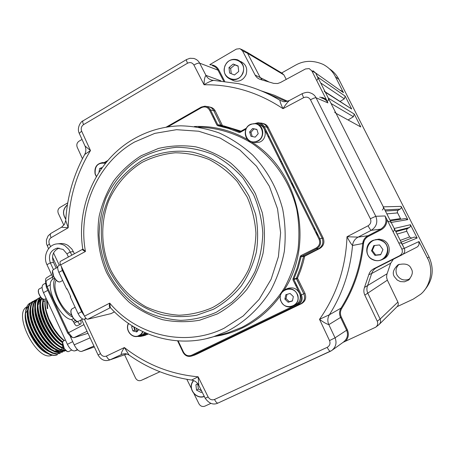 <?xml version="1.0" encoding="UTF-8"?>
<svg xmlns="http://www.w3.org/2000/svg" width="455" height="455" viewBox="0 0 455 455"><rect width="100%" height="100%" fill="white"/><g stroke="black" fill="none" stroke-linecap="round" stroke-linejoin="round"><path stroke-width="0.68" d="M314.405 229.826L314.536 228.018M409.949 278.79C404.529 281.213 400.201 279.944 396.959 274.996C395.213 270.896 395.952 267.307 399.183 264.241M411.218 268.74C413.356 271.845 412.412 275.662 408.391 280.195L404.421 281.81L400.377 281.588L397.238 280.07L394.411 276.742C392.091 273.296 393.313 269.303 398.091 264.764C405.183 263.064 409.557 264.389 411.218 268.74M316.782 80.319L317.789 79.13L317.954 77.845L315.645 72.999L404.285 248.356C405.32 251.08 404.603 253.23 402.14 254.811L376.524 267.716C374.112 268.985 372.503 270.913 371.689 273.506L367.532 285.791C366.599 288.316 366.707 290.825 367.839 293.321L380.135 319.057L367.845 293.321C366.707 290.836 366.605 288.322 367.532 285.791L371.689 273.506C372.497 270.924 374.101 268.996 376.518 267.722L416.78 247.236C418.907 245.888 419.521 244.056 418.617 241.73L419.021 241.548L418.623 241.742M397.135 306.647L413.22 299.14L420.687 294.231C431.05 285.746 433.478 268.478 427.45 258.093L419.021 241.548M424.094 290.665C432.864 280.519 434.508 269.269 429.031 256.921L338.918 79.449C336.672 75.081 333.532 71.549 329.5 68.853M124.607 354.763L135.539 378.077C136.892 380.38 138.741 381.165 141.096 380.425L147.397 377.661M379.527 324.114L396.868 306.886C398.301 305.533 398.643 303.929 397.892 302.08L387.364 280.161L386.596 277.436L386.813 274.632L390.68 263.246L393.382 259.225M401.151 242.162L414.442 237.038L417.155 238.016L410.416 224.73L410.364 226.664L407.02 228.984L406.503 230.634L409.597 236.975L411.678 238.101M332.332 350.094L343.406 342.109C347.392 338.873 348.456 334.88 346.585 330.142L340.528 317.351C339.123 314.16 339.288 311.078 341.022 308.109C353.234 288.561 360.462 267.034 362.698 243.533L363.534 243.573C361.287 267.176 354.024 288.8 341.756 308.427C340.152 311.163 339.999 314.013 341.296 316.976L347.353 329.761C349.087 333.964 348.536 337.758 345.692 341.136L375.722 327.19C377.695 325.53 378.207 323.533 377.263 321.196L364.819 295.113C363.659 292.582 363.556 290.023 364.5 287.429L368.817 274.672C369.631 272.033 371.274 270.065 373.748 268.763L399.678 255.693C402.192 254.078 402.92 251.882 401.867 249.107L404.285 248.356L401.697 243.516L400.286 242.828L398.978 242.998M393.245 231.675L394.388 230.27L394.24 228.478L391.186 222.438L388.36 221.187M390.39 220.868L405.411 218.548L407.816 219.611L401.105 206.382L401.316 207.463L400.929 208.498L397.886 210.489L397.198 212.075L400.81 219.259M382.314 210.034L383.451 208.623L383.298 206.837L336.046 113.358L334.647 112.192M359.604 125.972L360.798 126.968L354.223 114.012L353.41 116.73L348.376 119.779M327.401 101.34L328.413 100.151L328.453 98.365L325.382 92.263L324.153 91.165M325.149 91.802L351.687 109.012L345.14 96.107L344.327 98.832L340.164 101.385M340.818 90.357L343.468 92.678L335.42 76.753C332.935 71.674 328.891 67.579 323.295 64.468C313.33 60.1 304.037 60.35 295.42 65.23L281.656 72.971M313.057 70.77L315.645 72.999L311.823 70.861L309.19 68.597L305.464 68.967L280.451 82.52L277.63 83.521L273.728 83.39L260.687 79.534C258.224 78.846 256.364 77.35 255.113 75.052L242.487 50.801L239.961 48.657L236.361 49.094L209.766 64.661M262.177 79.909L260.021 77.219L247.531 53.269L260.021 77.219L262.177 79.909M286.246 79.38L283.897 74.904L282.009 73.181L246.468 51.938M213.827 116.702L213.031 117.151M214.032 119.199L214.834 118.749M266.516 133.372L267.506 133.326L266.511 133.366M294.425 187.523L292.929 186.567M45.79 282.913C45.227 280.269 45.494 278.562 46.586 277.795L51.586 274.644M94.339 346.938L81.57 351.436C79.102 351.715 76.639 349.52 74.188 344.85L70.292 336.461M57.455 354.638L56.778 354.985C54.048 355.901 50.818 355.31 47.081 353.216C35.905 347 24.433 325.188 25.588 312.329C24.024 330.131 46.364 360.007 57.455 354.638M62.585 346.318L62.426 347.222M32.47 301.546L29.632 303.826L28.142 306.949L27.482 311.01L27.681 315.872L28.767 321.418L30.701 327.27L33.317 333.026L36.599 338.605L40.387 343.69L44.402 347.921L48.435 351.106L52.439 353.216L56.158 354.081L60.214 353.313L56.773 353.762L53.064 352.898L49.055 350.788L45.028 347.597L41.013 343.366L37.225 338.281L33.943 332.702L31.327 326.946L29.393 321.093L28.301 315.542L28.102 310.68L28.756 306.625L30.246 303.502L33.425 301.136M34.933 300.232L32.112 302.507L30.633 305.623L29.984 309.679L30.195 314.541L31.293 320.087L33.232 325.945L35.86 331.701L39.136 337.286L42.924 342.382L46.939 346.619L50.96 349.815L54.958 351.931L58.661 352.807L62.705 352.051L59.281 352.488L55.584 351.618L51.586 349.497L47.565 346.295L43.549 342.058L39.767 336.962L36.485 331.376L33.858 325.615L31.918 319.763L30.815 314.212L30.604 309.354L31.247 305.294L32.72 302.183L35.894 299.822M37.401 298.912L34.591 301.187L33.124 304.293L32.498 308.348L32.715 313.205L33.824 318.756L35.774 324.614L38.402 330.375L41.684 335.966L45.466 341.068L49.481 345.317L53.497 348.519L57.484 350.646L61.175 351.527L64.326 351.152L65.776 350.492L61.795 351.214L58.109 350.327L54.122 348.2L50.107 344.992L46.097 340.744L42.309 335.642L39.028 330.051L36.4 324.29L34.449 318.426L33.34 312.875L33.113 308.018L33.744 303.968L35.206 300.857L38.368 298.508M40.734 297.223L39.267 297.923C24.655 303.548 49.026 354.115 65.475 350.196M39.875 297.593C25.696 302.99 48.497 352.022 65.247 349.952M40.762 297.251C29.655 304.167 47.934 345.652 64.252 348.632M40.87 297.388C31.094 305.134 48.054 343.735 63.882 348.012M41.519 298.082C38.749 304.15 39.949 312.955 45.119 324.5L47.269 328.607C52.058 336.734 57.262 342.439 62.887 345.715M41.832 298.366C36.383 308.177 49.089 337.252 62.665 344.89M43.094 299.197C41.763 304.935 43.037 312.375 46.922 321.52L50.738 328.806C54.412 334.732 58.342 339.293 62.54 342.496M43.595 299.367C40.734 309.827 50.983 333.123 62.733 341.836M56.164 350.066L55.624 351.436M51.984 355.173L51.529 355.344C37.219 361.952 12.649 314.047 26.714 306.977M27.539 310.202L25.565 313.267M45.756 283.101L43.344 284.398C41.667 285.695 41.712 288.447 43.475 292.662L67.408 344.333C69.848 349.019 72.317 351.203 74.808 350.885L77.697 349.889M46.717 299.669L47.28 308.655L46.495 299.191M47.28 308.655L47.707 308.427L47.013 300.306M47.024 353.268L45.585 352.528C34.859 346.898 23.768 325.626 25.309 313.637C25.645 310.304 26.657 307.859 28.352 306.295M35.746 342.541L29.774 332.736C33.562 340.761 38.203 346.909 43.703 351.175L47.053 353.194M48.332 353.882L43.703 351.175M47.081 353.216C40.103 348.814 34.261 341.841 29.564 332.286L29.774 332.736M25.588 312.329L25.645 311.556C26.123 307.006 27.738 304.105 30.496 302.854M58.689 334.982L53.73 328.3L49.043 319.359L46.444 311.658M55.868 336L50.556 328.658L46.945 321.759L43.993 313.376M53.042 337.007L47.144 328.544L45.096 324.637L41.547 315.099M50.209 337.997C44.971 331.558 41.274 324.506 39.113 316.839M38.345 303.201L41.206 298.719M47.377 338.969C42.378 332.741 38.817 325.951 36.69 318.585M39.346 299.663L40.387 299.248M40.62 299.185L41.047 299.094M42.127 298.998L42.736 299.02M44.539 339.925C39.79 333.919 36.372 327.395 34.284 320.354M60.253 351.419L54.151 350.981M41.695 340.858C37.202 335.09 33.932 328.846 31.89 322.134M38.641 301.722L40.256 302.114M38.846 341.768C34.614 336.251 31.503 330.307 29.507 323.937M45.375 298.963C44.522 304.304 45.727 311.004 49.003 319.057L53.952 328.51C57.216 333.578 60.663 337.593 64.303 340.562M64.07 340.681C53.155 333.026 43.071 311.442 45.147 300.977M62.511 342.689C51.335 335.699 40.461 313.285 42.605 302.416M62.221 345.328C50.533 340.05 37.742 315.628 40.074 303.855M59.594 346.573C47.929 341.261 35.262 317.078 37.549 305.288M38.738 301.346L41.229 298.662M56.966 347.819C45.329 342.473 32.783 318.523 35.024 306.721M39.329 299.697L40.211 299.407M40.45 299.35L40.978 299.265M41.985 299.219L43.06 299.316M54.338 349.059C42.736 343.679 30.309 319.962 32.504 308.154M63.751 348.49L63.114 349.389M60.378 351.442L56.232 351.851M51.722 350.299C40.148 344.884 27.84 321.406 29.99 309.582M38.573 301.995L40.211 302.45M62.181 347.921L61.527 349.332M61.26 349.793L60.788 350.464M49.106 351.539C37.566 346.084 25.378 322.84 27.482 311.01M145.219 365.018L147.13 366.013M377.263 321.196L380.135 319.057C381.057 321.349 380.551 323.306 378.623 324.938L376.137 326.866M241.099 49.22L245.057 51.165L247.531 53.269L242.487 50.801M193.915 393.603L198.983 403.847C200.445 406.207 202.401 406.98 204.852 406.167L210.932 403.363M186.846 379.311L191.436 388.593M141.141 380.403L159.938 371.775M82.019 139.429L78.988 141.209C76.946 142.716 76.355 144.718 77.208 147.227L82.44 158.727M67.744 202.867L59.958 207.452C57.978 208.93 57.432 210.904 58.308 213.378L63.859 225.214M341.296 316.976L328.828 324.642C326.445 323.949 323.34 322.174 319.512 319.325L329.369 314.775C342.513 293.85 350.231 270.748 352.528 245.472C351.015 243.874 349.173 240.962 347.006 236.742L358.119 237.112C354.832 238.949 352.966 241.736 352.528 245.472L362.698 243.533C363.113 240.058 364.864 237.453 367.964 235.724L380.693 229.149L371.206 230.338C376.484 226.863 378.014 222.182 375.796 216.284L385.021 215.96L386.864 219.401C387.034 223.996 385.123 227.46 381.125 229.786L368.402 236.355C365.547 237.942 363.926 240.348 363.534 243.573M381.125 229.786L380.693 229.149C385.669 225.89 387.114 221.494 385.021 215.96M319.683 97.16L322.822 97.62L325.564 98.985L326.337 99.588L327.896 102.887L316.06 97.785L375.796 216.284L370.359 218.736C371.479 221.693 370.711 224.048 368.061 225.794C369.574 228.592 370.62 230.105 371.206 230.338L358.119 237.112L367.964 235.724L368.402 236.355M205.199 398.239L208.145 396.982C209.727 399.524 211.848 400.354 214.504 399.473C215.829 402.044 216.995 403.238 218.008 403.056L331.684 350.56C335.909 347.131 337.03 342.888 335.056 337.832L328.828 324.642C327.344 321.207 327.52 317.92 329.369 314.775L341.022 308.109L341.756 308.427M122.992 353.91L121.377 354.473C120.956 353.455 121.957 351.146 124.391 347.546L129.032 355.014C147.841 368.368 168.691 376.717 191.578 380.056L198.141 376.808L198.835 385.385M126.808 354.001L109.575 360.007L126.735 353.979M84.425 319.177L100.504 353.654C101.948 356.117 103.916 356.925 106.396 356.083C107.687 358.671 108.972 359.882 110.246 359.729L122.355 354.087M223.672 81.144L217.985 70.138L218.787 69.871L224.668 81.257M81.633 131.125L79.255 133.361L85.011 146.004L90.482 150.554L81.633 131.125C80.711 128.429 81.354 126.257 83.555 124.619L187.54 63.2C186.55 61.118 186.243 59.884 186.618 59.503L189.985 58.28L193.773 58.439C196.526 59.258 198.488 60.828 199.665 63.16L217.985 70.138C216.881 67.949 215.027 66.464 212.428 65.696M213.418 80.359L212.189 80.205C209.431 79.557 207.349 77.947 205.956 75.376L199.665 63.16C198.454 62.904 196.537 63.529 193.921 65.037L204.062 84.766C232.243 84.408 258.554 92.376 282.999 108.671L303.65 97.677C302.535 95.288 302.092 93.929 302.319 93.599L289.369 100.515C287.378 102.347 285.257 105.065 282.999 108.671C280.94 104.44 279.927 101.653 279.962 100.299C266.732 92.422 252.787 86.842 238.124 83.572L213.583 80.364C210.807 81.007 207.634 82.474 204.062 84.766C204.096 80.04 204.727 76.912 205.956 75.376L220.942 80.859M289.369 100.515C285.837 101.698 283.755 102.022 283.118 101.499L279.962 100.299M85.011 146.004C86.217 148.916 86.103 151.754 84.681 154.518L90.482 150.554C76.104 174.197 68.671 199.938 68.193 227.779L61.516 227.227L50.846 233.426C50.05 234.08 50.141 235.497 51.114 237.664L68.193 227.779L65.73 220.533L64.564 224.196L61.516 227.227M213.725 110.61C212.667 108.461 210.853 107.147 208.271 106.68L207.725 106.641C210.415 106.834 212.411 108.159 213.725 110.61L210.506 109.945L217.791 124.761L220.84 125.079L213.725 110.61L220.84 125.079L222.341 125.409L215.238 110.969L213.725 110.61M209.857 107.067C212.405 107.545 214.197 108.847 215.238 110.969M136.193 328.254L137.541 331.115M143.353 335.813L147.807 333.862L143.359 335.813M146.737 333.424L141.465 336.057L145.68 335.13M146.743 334.715L148.165 334.01M194.205 355.23L300.425 304.111C304.321 301.671 305.453 298.23 303.821 293.793L296.421 278.324L300.567 267.591L303.587 256.421L318.659 248.686C322.612 246.149 323.767 242.651 322.117 238.192L266.914 127.104C265.777 124.824 263.815 123.476 261.034 123.055L260.345 123.032C263.291 123.117 265.481 124.477 266.914 127.11L322.117 238.187C323.812 242.663 322.658 246.166 318.659 248.692L316.612 248.675L301.187 256.592L300.277 256.455L300.96 255.573L316.123 248.003C319.49 245.871 320.462 242.919 319.035 239.142L263.303 126.911C261.614 124.039 259.162 122.987 255.949 123.76M196.719 354.195L301.597 303.627C305.47 301.199 306.596 297.775 304.975 293.361L303.821 293.793L296.433 278.773L293.856 279.512L301.42 294.903L303.821 293.793C305.493 298.247 304.361 301.688 300.425 304.111L194.99 354.945M304.975 293.361L297.604 278.375L296.433 278.773M296.421 278.324L300.567 267.591L303.587 256.421L301.187 256.592L298.105 268.058L293.845 279.063L297.593 277.937L297.604 278.375M297.593 277.937L300.641 270.378L303.127 262.58L304.702 256.205L303.587 256.421L318.659 248.692L319.746 248.493L304.702 256.205M257.968 122.742L254.675 123.595L257.968 122.742C260.743 122.827 262.808 124.107 264.162 126.592L319.871 238.761L323.186 238.05C324.825 242.487 323.681 245.967 319.746 248.493M323.186 238.05L268.177 127.389L264.162 126.592L263.303 126.911M262.683 123.396C265.288 123.914 267.119 125.244 268.177 127.389M241.031 131.165L223.866 125.91M218.127 125.023L232.056 128.793L239.575 131.762L239.068 132.428L228.564 128.469L217.763 125.728L218.127 125.023L221.17 125.341L240.74 131.324L220.84 125.079M326.337 99.588L311.823 70.861M327.896 102.887C326.701 100.464 324.625 98.849 321.674 98.035M370.359 218.736L310.481 99.776C313.296 98.286 315.156 97.62 316.06 97.785C314.78 95.197 312.574 93.48 309.44 92.621L309.394 92.61M401.867 249.107L386.864 219.401M345.692 341.136L343.178 342.314M331.684 350.56L330.353 351.3C329.636 351.334 328.584 350.014 327.202 347.341L214.504 399.473M201.599 390.97L200.092 389.918M52.689 277.015L46.802 280.314L45.983 281.861L47.024 286.485L68.421 332.605L72.322 337.394L73.926 337.69L87.445 333.481M70.815 336.717L67.687 333.162L46.353 287.15L45.682 283.505M197.8 383.707L195.923 384.833L196.537 390.128L201.212 392.5L202.06 391.897M197.72 383.764L198.335 389.031L201.406 390.583M198.335 389.031L196.537 390.128M197.686 383.559L195.923 384.833M231.703 79.818L234.103 80.927C239.449 81.985 243.425 79.921 246.03 74.728C247.833 68.563 246.03 64.149 240.621 61.488M233.216 64.03L228.984 67.55L229.616 73.016L234.473 74.978L238.716 71.463L238.09 65.981L233.216 64.03L234.843 64.877L230.634 68.381L228.984 67.55M230.634 68.381L231.242 73.676M238.113 66.185L234.843 64.877M373.703 240.16C364.819 242.811 364.33 256.432 372.998 259.799C376.006 261.062 379.004 261.022 381.973 259.686C379.004 261.022 376.012 261.056 372.998 259.799C364.336 256.432 364.819 242.811 373.703 240.16L377.65 239.569L381.552 240.456C389.753 243.601 390.026 256.296 381.973 259.686L383.434 258.997C391.391 255.647 391.124 243.112 383.019 240.007L379.163 239.131L375.261 239.711M382.968 249.556L379.544 244.944L373.817 245.552L371.525 250.762L374.931 255.369L380.659 254.772L382.968 249.556M374.539 245.478L372.338 250.466L375.728 255.039L380.772 254.516M375.728 255.039L374.931 255.369M372.338 250.466L371.525 250.762M110.252 307.66L110.047 307.722C109.211 307.273 109.103 305.743 109.729 303.127L110.343 307.591C135.744 335.932 176.739 348.32 213.276 336.797L206.473 338.628M239.978 131.745L246.382 128.196L239.978 131.745L240.149 132.377L239.068 132.428M316.123 248.003L316.612 248.675C320.383 246.292 321.469 242.987 319.871 238.761L319.035 239.142M304.975 255.858L301.46 256.239L300.96 255.573M293.845 279.063L292.986 278.784L297.217 267.847L300.277 256.455M198.539 127.127C217.592 127.65 236.35 133.395 252.986 143.973C274.553 159.17 290.398 182.694 296.757 209.402C299.134 222.939 299.538 236.509 297.962 250.119C295.261 263.508 290.745 276.117 284.398 287.958C273.472 305.1 259.339 318.204 241.992 327.27L228.524 332.577L213.276 336.797L227.034 331.365C244.881 322.009 259.39 308.45 270.571 290.677C277.049 278.409 281.628 265.339 284.312 251.467C285.837 237.379 285.308 223.337 282.731 209.351C277.266 188.415 267.267 170.329 252.73 155.087C242.526 145.879 231.322 138.491 219.111 132.928C206.542 128.509 193.722 126.137 180.646 125.819C163.976 126.257 148.455 130.579 134.077 138.781C96.722 159.841 75.996 205.836 82.753 248.908L85.455 251.467C83.316 250.529 82.321 249.823 82.48 249.357L82.861 249.147M111.014 313.62L87.775 319.222C86.689 319.256 85.608 318.238 84.533 316.162L60.623 264.918C59.832 263.058 59.787 261.858 60.487 261.306L82.48 249.357M217.763 125.728L216.921 125.074L209.636 110.252L210.506 109.945C209.272 107.636 207.389 106.385 204.852 106.197L201.252 107.09L204.852 106.197M301.597 303.627L298.218 304.645C301.932 302.353 302.996 299.111 301.42 294.903L300.579 295.306L293.009 279.91L292.986 278.784M293.919 305.845L297.718 304.014L298.218 304.645L192.084 355.838L194.217 355.224M137.148 331.564L135.072 329.704L134.088 327.031M71.594 315.082C66.584 312.136 62.193 306.812 58.433 299.106C54.754 290.665 53.986 284.358 56.124 280.172M109.729 305.282L109.445 304.594M84.095 315.23L82.179 312.244L62.403 269.855L61.459 266.71M57.956 248.049L57.142 248.129L63.165 249.459L66.925 253.81L68.415 257.001M56.141 268.114L53.497 262.433C51.273 255.619 53.15 250.83 59.127 248.072M57.142 248.129C50.323 250.398 48.054 255.306 50.329 262.848L53.457 269.565M71.844 255.136L68.83 249.38L65.037 245.808C62.403 244.17 59.611 243.544 56.659 243.925C48.003 244.841 42.713 256.239 46.956 264.691L52.638 276.907L52.78 279.222C43.942 284.779 59.548 318.483 71.554 319.615L73.522 318.597M74.404 253.748L71.89 249.056L68.119 245.512C65.503 243.886 62.727 243.26 59.793 243.641L57.836 243.817M71.554 319.615L73.409 321.577L74.125 323.118C75.189 325.132 76.224 326.019 77.225 325.791L80.649 324.028C81.343 323.482 81.308 322.311 80.552 320.513L80.444 320.286M77.646 321.531C78.704 323.425 79.705 324.261 80.649 324.028M54.992 278.807C49.572 286.269 61.533 312.477 72.487 316.976M61.203 266.152L62.386 270.475L81.633 311.732L84.357 315.787M70.508 296.216L70.292 296.865L78.078 313.58C80.114 317.482 82.145 319.37 84.181 319.245L86.325 318.654M60.492 264.617L58.638 265.618C57.324 266.647 57.404 268.899 58.877 272.369L66.623 288.993L67.351 289.448M80.052 308.353L80.438 308.518M61.783 268.979L62.102 269.15M65.093 275.622L64.923 275.906M70.292 296.865L70.707 296.643L67.039 288.771L66.623 288.993M293.492 185.651L292.121 184.935M316.162 233.364L316.413 231.8M142.062 334.812L145.168 332.747M132.337 325.962L131.631 326.77L132.866 330.893L136.784 331.974L138.803 329.682M132.934 326.332L131.631 326.77M133.696 326.798L134.731 330.25L132.866 330.893M280.553 300.368C279.438 295.318 281.11 291.632 285.575 289.3C291.291 287.679 295.38 289.676 297.837 295.289C298.941 300.095 297.428 303.712 293.31 306.147L295.466 305.083C299.544 302.672 301.039 299.089 299.953 294.334C297.513 288.783 293.469 286.809 287.805 288.413L285.848 289.187M286.951 294.391L286.024 298.599L289.289 301.728L292.446 300.8M292.4 301.011L293.367 296.609L290.08 293.464L285.837 294.721L284.87 299.106L288.151 302.251L292.4 301.011M289.289 301.728L288.151 302.251M286.024 298.599L284.87 299.106M253.117 142.108L255.488 142.699L259.202 142.25C267.807 139.708 266.943 125.472 258.116 124.522M256.916 129.533L253.907 128.93L250.967 132.348L252.252 136.523M258.201 133.696L256.87 129.385L252.582 128.526L249.624 131.961L250.95 136.261L255.232 137.131L258.201 133.696M250.967 132.348L249.624 131.961M253.907 128.93L252.582 128.526M102.284 167.491L99.696 168.43L98.923 172.411M101.499 168.589L99.696 168.43M78.783 305.635L79.124 305.697M295.551 285.08L296.427 284.745M296.683 285.262L295.824 285.632M281.628 161.752L280.542 161.627M281.577 163.709L282.669 163.851M292.508 183.661L291.189 183.064M291.581 183.86L292.918 184.491M317.192 233.358L316.902 234.848M316.333 233.699L316.589 232.158M292.07 184.838L293.441 185.538M293.401 185.458L292.036 184.77M316.538 232.044L316.282 233.597M363.568 240.297L362.982 243.533M266.829 131.961L265.868 132.064M280.394 161.326L281.486 161.468M280.434 159.352L279.353 159.227M427.45 258.093L429.031 256.921M380.135 319.057L397.892 302.08M387.364 280.161L364.819 295.113M364.5 287.429L387.103 273.739M390.68 263.246L371.689 273.506L368.817 274.672M404.285 248.356L418.617 241.73M395.85 231.675L407.549 228.564M409.568 227.443L395.549 231.077M406.707 231.271L397.073 234.086M417.155 238.016L402.163 244.153M400.252 240.376L409.597 236.975M394.24 228.478L410.416 224.73M400.258 209.095L384.845 209.903M385.413 211.029L398.256 210.227M397.414 212.934L386.852 213.861M407.816 219.611L391.186 222.438M390.015 220.129L400.292 218.61M383.298 206.837L401.105 206.382M360.798 126.968L336.046 113.358M353.41 116.73L331.069 103.507M328.351 98.132L354.223 114.012M344.327 98.832L320.661 82.929M351.687 109.012L325.382 92.263M317.726 77.111L345.14 96.107M338.918 79.449L335.42 76.753M342.706 92.143L315.645 72.999M255.113 75.052L268.581 81.724M283.897 74.904L247.531 53.269M366.156 237.988L366.309 236.799M296.677 287.372L297.53 286.997M317.328 235.713L317.635 234.262M295.579 283.021L294.698 283.346M268.592 137.558L268.689 135.709M74.188 344.85L90.096 337.837M93.923 346.045L81.57 351.436M74.808 350.885L77.378 349.582M43.475 292.662L47.826 290.336M72.698 341.637L67.408 344.333M64.257 348.593L62.614 342.467M68.802 351.499C67.494 352.034 65.975 351.072 64.246 348.621C62.198 344.81 61.948 342.262 63.501 340.971C62.039 342.353 62.324 344.896 64.365 348.587C66.009 350.976 67.488 351.942 68.802 351.499L71.725 350.02M67.078 351.334L64.274 348.621M43.117 299.134C41.149 298.122 39.659 296.148 38.641 293.208M38.686 293.077C40.432 297.468 42.48 299.526 44.817 299.259C42.508 299.68 40.438 297.65 38.601 293.174C38.027 290.933 38.237 289.528 39.221 288.953C38.294 289.568 38.112 290.938 38.686 293.077M38.618 293.128L38.385 290.438M373.748 268.763L376.524 267.722M402.14 254.811L399.678 255.693M347.353 329.761L335.056 337.832L329.534 340.59L319.512 319.325C336.654 294.988 345.817 267.46 347.006 236.742L368.061 225.794M106.396 356.083L124.391 347.546C146.083 364.54 170.665 374.294 198.141 376.808L208.145 396.982M191.578 380.056C194.774 380.608 197.146 382.297 198.704 385.129L205.211 398.262C209.095 403.642 213.361 405.24 218.008 403.056L330.302 351.317M210.25 64.849C214.066 64.866 216.91 66.538 218.787 69.871M286.434 101.516L266.493 93.178M261.102 90.818L274.547 95.322L287.543 101.26M51.114 237.664C49.003 239.222 48.418 241.326 49.362 243.982L47.206 245.785M186.618 59.503L83.077 120.814C80.853 121.337 76.548 127.861 79.255 133.361L79.312 133.474M83.077 120.814C82.48 121.32 82.639 122.588 83.555 124.619M187.54 63.2C190.196 61.988 192.323 62.597 193.921 65.037M137.512 331.143L136.784 331.359M49.362 243.982L50.59 246.621M53.536 252.935L59.286 265.265M329.534 340.59C330.575 343.531 329.795 345.783 327.202 347.341M303.65 97.677C306.539 96.5 308.814 97.199 310.481 99.776M98.098 355.002L100.504 353.654M87.132 333.634L87.951 333.236M50.397 284.676L46.353 287.15M67.687 333.162L83.942 324.625M87.059 331.314L73.926 337.69M191.999 382.774L193.369 380.488L191.987 382.786C188.478 390.197 196.947 399.621 204.323 396.47C196.952 399.598 188.512 390.202 191.987 382.803M193.574 380.562L192.129 382.917C188.694 390.174 197.015 399.405 204.227 396.271M67.403 204.932C62.949 209.072 62.42 213.793 65.816 219.082M65.804 219.276C62.272 213.822 62.818 208.97 67.442 204.704C62.79 208.964 62.244 213.827 65.804 219.293M242.964 73.175C240.331 78.431 236.316 80.524 230.912 79.454C225.083 76.941 223.081 72.43 224.901 65.918C227.676 60.424 231.874 58.377 237.499 59.776C242.964 62.471 244.79 66.936 242.964 73.175M225.049 65.969C219.799 77.828 238.204 85.324 242.691 73.056C247.986 61.078 229.405 53.713 225.049 65.969M381.421 240.695C369.306 234.917 360.644 254.658 373.066 259.589C385.129 265.493 393.979 245.62 381.421 240.695M84.533 316.162L109.729 303.127C137.171 335.847 185.469 347.483 224.19 328.191L243.18 315.986L259.123 299.418L271.106 279.29L278.42 256.654L280.61 232.727L277.533 208.817L269.349 186.254L256.529 166.268L239.825 149.934L220.186 138.07L198.698 131.233L176.523 129.681L154.797 133.372L134.589 142.006C97.649 162.748 77.56 208.93 85.455 251.467L60.623 264.918M194.353 126.518C213.185 125.711 231.055 130.141 247.952 139.81M250.904 141.607C298.798 170.051 315.207 242.612 284.17 290.04M280.297 295.858C270.133 309.878 257.541 320.548 242.521 327.873C233.506 332.213 224.122 335.085 214.373 336.495M141.186 155.712L158.408 148.455C170.665 145.6 183.098 145.06 195.701 146.834C208.128 149.968 219.725 155.303 230.492 162.839C240.502 171.518 248.805 181.784 255.392 193.642L262.296 212.73C264.861 226.203 265.123 239.688 263.075 253.185C259.72 266.351 254.305 278.432 246.843 289.42C238.363 299.504 228.529 307.682 217.336 313.95L199.546 320.24C187.124 322.339 174.771 322.146 162.492 319.672C150.52 315.929 139.514 310.213 129.47 302.518C120.194 293.845 112.55 283.829 106.538 272.471C98.837 254.772 96.284 235.218 99.19 216.085C102.085 203.527 106.908 191.828 113.648 180.999C121.388 170.909 130.568 162.481 141.186 155.712M216.273 312.306L231.987 302.086C241.372 293.424 249.05 283.249 255.016 271.561C259.805 259.253 262.404 246.394 262.808 232.994C261.892 219.6 258.787 206.78 253.503 194.53L242.93 177.956C234.194 168.213 224.184 160.382 212.894 154.455C201.144 149.792 189.064 147.403 176.671 147.283C164.38 148.489 152.726 151.839 141.704 157.345C125.938 166.974 113.517 181.295 105.822 198.471C101.584 210.324 99.344 222.592 99.099 235.263C100.02 247.907 102.904 260.061 107.744 271.72C116.298 288.55 129.374 302.353 145.492 311.413C156.691 316.532 168.413 319.518 180.652 320.36C192.937 319.911 204.813 317.226 216.273 312.306M213.486 309.258L196.787 315.201C185.122 317.192 173.52 317.033 161.969 314.724C150.713 311.226 140.356 305.862 130.898 298.628C122.168 290.478 114.967 281.053 109.302 270.361C102 253.344 99.696 235.65 102.386 217.28C105.116 205.461 109.661 194.456 116.014 184.269C123.305 174.788 131.944 166.871 141.937 160.524C157.64 152.328 175.459 149.394 193.159 152.271C204.818 155.235 215.698 160.262 225.794 167.349C235.178 175.511 242.959 185.157 249.13 196.287L255.596 214.197C258.008 226.835 258.252 239.489 256.341 252.155C253.202 264.514 248.134 275.855 241.144 286.184C233.205 295.659 223.985 303.354 213.486 309.258M142.46 162.173C127.645 171.188 115.962 184.622 108.722 200.757C100.174 222.785 100.856 247.964 110.519 269.605C118.8 285.695 130.631 298.116 146.01 306.875C156.531 311.669 167.537 314.45 179.02 315.224C190.548 314.78 201.679 312.238 212.417 307.608C227.932 299.253 240.604 285.95 248.669 269.36C253.145 257.82 255.568 245.768 255.943 233.216C255.079 220.664 252.178 208.652 247.23 197.174L237.339 181.636C229.166 172.496 219.793 165.142 209.226 159.574C198.215 155.183 186.897 152.92 175.272 152.789C163.743 153.892 152.806 157.02 142.46 162.173M245.871 129.203L240.149 132.377M82.395 249.454L82.941 249.277M107.824 160.501L104.07 162.645L107.795 160.53M166.081 127.212L201.229 107.118M209.636 110.252C207.611 106.999 204.864 106.146 201.394 107.693L201.252 107.09L166.041 127.218M201.394 107.693L167.696 126.945M106.732 161.781L105.037 162.754M110.406 307.654L87.775 319.222M191.532 355.264L192.084 355.838L191.384 356.123C187.807 356.999 185.037 355.73 183.086 352.324L183.49 352.125C185.452 355.429 188.137 356.475 191.532 355.264L292.957 306.312M178.15 340.892L183.49 352.125M183.086 352.324L177.638 340.852M297.718 304.014C301.034 301.966 301.989 299.066 300.579 295.306M143.075 331.797L141.289 334.379L138.707 336.035L140.891 335.477L141.465 336.057L140.282 336.495L137.131 336.45M110.753 313.757L114.45 311.857M140.891 335.477L145.805 333.026M82.6 312.022L82.179 312.244M62.824 269.627L62.403 269.855M53.497 262.433L50.329 262.848L46.956 264.691M54.6 278.238L52.78 279.222M53.571 276.401L52.638 276.907M73.397 251.604L70.349 251.945L66.925 253.81M73.409 321.577L75.371 320.565M77.259 321.503L74.125 323.118M85.972 318.318L84.181 319.245M81.633 311.732L78.078 313.58M62.386 270.475L58.877 272.369M58.32 281.713C56.659 280.98 55.14 279.325 53.77 276.754M53.866 276.68C56.102 280.599 58.2 282.316 60.157 281.833C58.223 282.464 56.084 280.769 53.747 276.759C52.08 273.006 51.978 270.611 53.44 269.576C52.075 270.697 52.217 273.068 53.866 276.68M53.764 276.737L52.541 271.174M128.583 323.511C125.074 329.619 131.552 338.264 137.99 336.012L140.845 334.408L142.79 331.667M128.435 323.408C124.858 329.71 131.563 338.543 138.155 336.222L138.707 336.035L138.155 336.222C131.558 338.52 124.897 329.704 128.446 323.414M297.536 295.386C294.499 284.187 276.93 289.443 280.741 300.323C283.687 311.465 301.335 306.369 297.536 295.386M285.575 289.3C281.11 291.627 279.433 295.318 280.547 300.374C283.164 306.209 287.418 308.132 293.31 306.147C287.418 308.126 283.164 306.204 280.553 300.374M251.285 124.329C240.581 127.713 246.041 145.463 256.529 141.334C267.324 138.001 261.79 120.092 251.285 124.329M255.488 142.699L252.929 142.057C243.721 141.613 242.339 126.814 251.268 124.096L255.573 123.692C264.491 124.642 265.367 139.037 256.671 141.602L252.929 142.057C243.732 141.607 242.356 126.837 251.257 124.107M105.463 163.328C98.035 162.298 94.623 165.842 95.226 173.958L96.437 176.472M95.101 174.015C94.157 167.309 96.773 163.487 102.961 162.537C96.756 163.47 94.134 167.304 95.089 174.032L96.346 176.637L95.112 174.043M102.961 162.537L105.645 163.106M76.525 321.19L73.249 318.159M73.357 318.119C75.285 320.775 76.958 321.85 78.379 321.349C77.02 320.98 77.788 323.374 73.209 318.159C70.576 313.563 70.144 310.481 71.918 308.905C70.269 310.6 70.747 313.666 73.357 318.119M73.215 318.119C71.384 315.23 70.639 312.699 70.974 310.52M408.391 280.195L409.432 279.336M45.17 300.641L43.265 301.654M40.114 303.326L38.214 304.332M45.585 352.528L46.251 352.852M25.309 313.637L25.645 311.556M49.043 319.359L49.003 319.057M65.401 339.999L63.501 340.971M46.194 298.531L44.817 299.259M42.105 287.406L39.221 288.953M147.471 377.627L141.096 380.425M129.032 355.014C125.5 353.45 126.251 353.416 122.065 354.183L122.31 354.098M48.566 248.709L46.529 243.857L46.404 239.944L48.128 235.866L50.846 233.426M84.681 154.518C73.454 175.067 67.135 197.072 65.73 220.533M144.207 335.591L145.947 335.051M81.633 319.672L98.092 354.985C100.976 359.905 104.809 361.577 109.581 360.007L109.581 360.007M52.467 257.086L57.313 267.477M309.44 92.621C308.001 91.973 305.623 92.302 302.319 93.599M87.292 333.572L87.957 333.248M70.462 336.558L72.322 337.394M45.614 283.863L45.983 281.861M234.103 80.927L230.912 79.454C225.077 76.941 223.069 72.43 224.895 65.912C227.671 60.413 231.874 58.371 237.499 59.776M206.308 106.419L207.73 106.641M177.592 340.852L183.058 352.335C185.009 355.742 187.784 357.004 191.384 356.123L194.467 355.145M137.103 336.45L140.282 336.495L143.757 335.727M114.467 311.868L110.889 313.705M62.665 280.49L60.157 281.833M57.734 267.25L53.44 269.576M142.278 334.732L138.707 336.035M251.268 124.096L255.573 123.692M105.861 162.839L104.144 162.657M82.782 319.074L78.379 321.349M75.121 307.233L71.918 308.905"/></g></svg>
